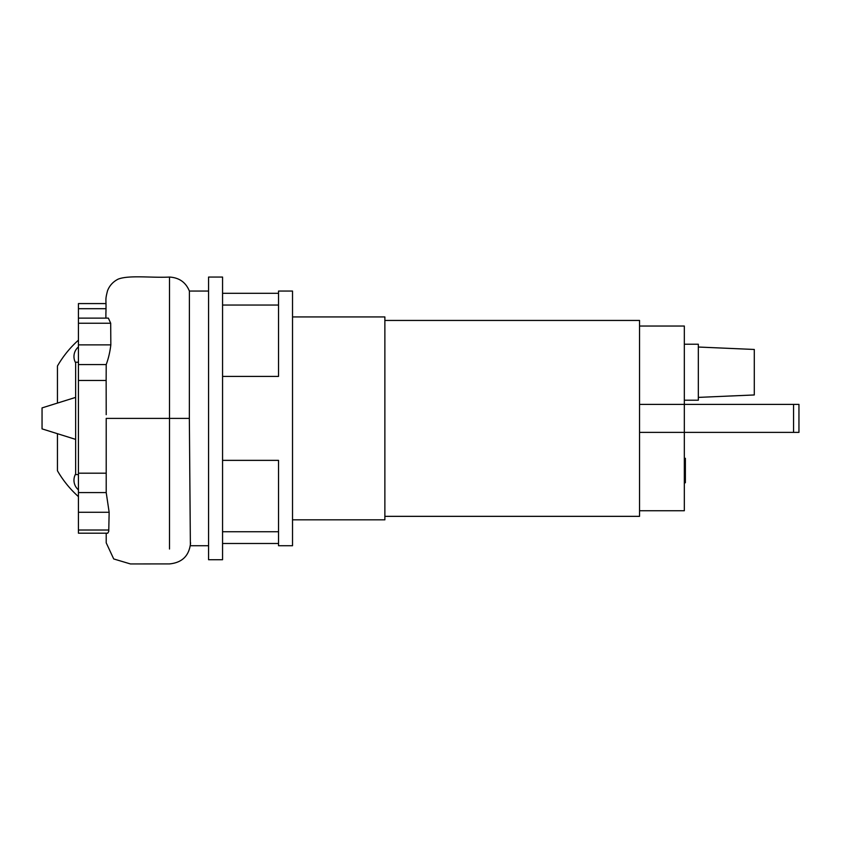 <?xml version="1.0" encoding="UTF-8"?>
<svg xmlns="http://www.w3.org/2000/svg" width="841" height="841" viewBox="0 0 841 841"><rect width="100%" height="100%" fill="white"/><g stroke="black" fill="none" stroke-linecap="round" stroke-linejoin="round"><path stroke-width="1.26" d="M75.637 439.38L42.05 428.878L42.05 407.896L75.637 397.394M278.529 543.486L222.56 543.486M278.529 293.288L222.56 293.288M222.56 460.363L278.529 460.363L278.529 545.725L292.521 545.725L292.521 291.049L278.529 291.049L278.529 376.411L222.56 376.411M222.56 418.387L222.56 277.057L208.568 277.057L208.568 559.717L222.56 559.717L222.56 418.387M208.568 545.725L190.381 545.725L189.351 418.387L189.393 291.102C185.829 282.324 179.196 277.646 169.493 277.057L169.493 418.387L106.208 418.387L106.208 474.156M189.351 418.387L169.493 418.387L169.493 549.015L169.493 460.574M105.945 303.58L78.434 303.58L78.434 308.689L105.903 308.689M78.434 308.689L78.434 323.238L110.697 323.238L110.833 344.873C109.971 352.053 108.426 358.613 106.208 364.563L106.145 380.468L78.434 380.468L78.434 364.563L106.208 364.563M78.434 318.119L108.363 318.119L110.697 323.238M110.833 344.873L78.434 344.873L78.434 364.563M78.434 344.873L78.434 323.238M78.434 512.264L78.434 492.574L106.208 492.574L109.151 512.264L108.741 531.407L107.743 533.194L78.434 533.194L78.434 512.264L109.151 512.264M106.145 380.468L106.208 414.676M78.434 492.574L78.434 380.468M78.434 473.189L106.208 473.189M78.434 474.566L75.637 474.566L75.637 362.208L78.434 362.208M639.549 432.379L798.95 432.379L798.95 404.395L639.549 404.395M639.549 326.035L684.332 326.035L684.332 510.739L639.549 510.739M384.873 320.442L639.549 320.442L639.549 516.342L384.873 516.342M698.324 397.394L754.293 394.955L754.293 349.467L698.324 347.028M684.332 400.2L698.324 400.2L698.324 344.221L684.332 344.221M292.521 316.941L384.873 316.941L384.873 519.833L292.521 519.833M684.332 458.303L685.373 458.303L685.373 476.426L684.332 476.426M685.373 474.25L684.332 474.25M685.373 476.426L685.373 482.713L684.332 482.713M685.373 482.713L684.332 483.091M75.637 362.818A12.594 12.594 0 0 1 78.434 346.923M78.434 489.851A12.594 12.594 0 0 1 75.637 473.956M78.434 340.163A104.946 104.946 0 0 0 57.44 366.035L57.44 403.081M57.44 433.693L57.44 470.75A104.946 104.946 0 0 0 78.434 496.611M108.741 530.019L78.434 530.019M793.557 404.395L793.557 432.379M685.373 467.375L684.332 467.375M685.373 460.479L684.332 460.479M278.529 305.041L222.56 305.041M278.529 531.733L222.56 531.733M208.568 291.049L189.372 291.049M106.208 533.194L106.208 542.823L113.714 558.95L130.429 563.943L169.493 563.912C182.308 562.661 189.33 555.628 190.581 542.823M106.208 492.574L106.208 418.387M105.892 318.119L105.892 313.598C106.471 297.588 104.841 301.246 107.511 290.807C109.477 285.656 113.009 281.767 118.108 279.159C128.904 274.86 152.179 278.024 169.493 277.057"/></g></svg>
